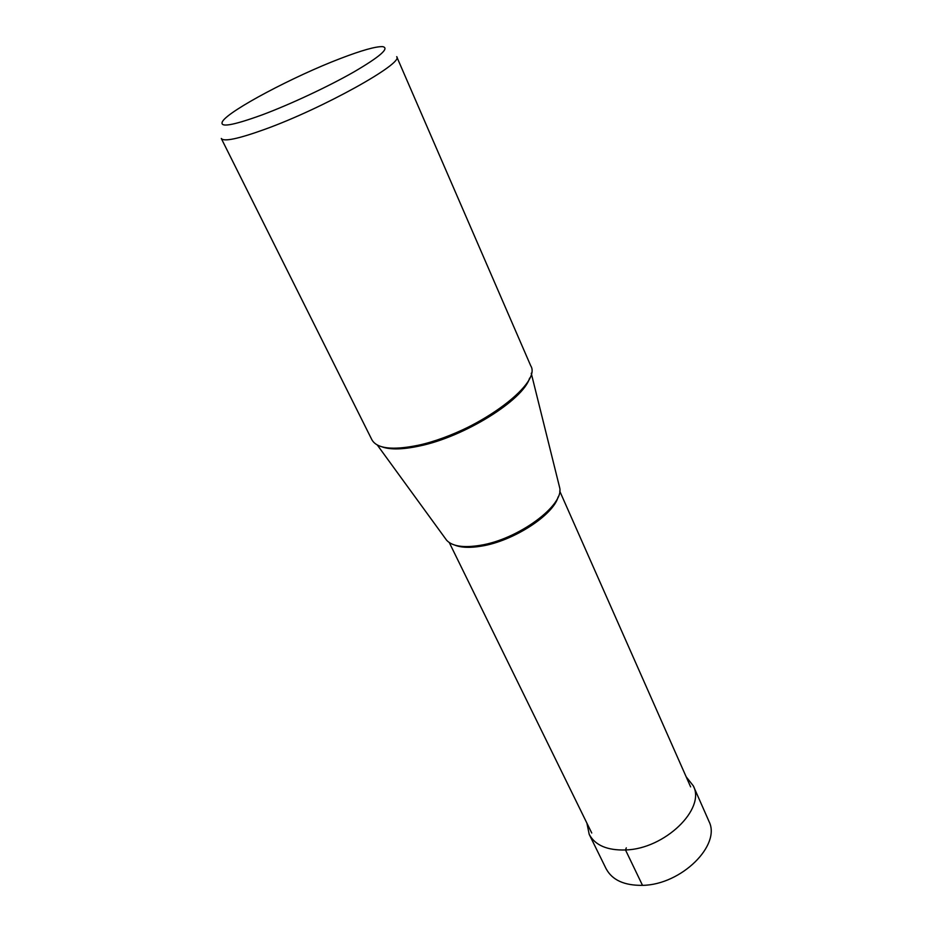 <?xml version="1.0" encoding="UTF-8"?>
<svg xmlns="http://www.w3.org/2000/svg" width="932" height="932" viewBox="0 0 932 932"><rect width="100%" height="100%" fill="white"/><g stroke="black" fill="none" stroke-linecap="round" stroke-linejoin="round"><path stroke-width="1.4" d="M708.809 821.092C721.683 844.776 681.42 884.887 642.509 885.353C624.358 885.586 612.266 880.111 606.243 868.927M586.892 823.107L589.21 834.361C595.105 845.289 607.21 850.497 625.512 849.972C664.761 849.017 705.92 808.894 693.292 785.827L686.162 776.81M417.932 445.321C392.349 450.482 377.006 448.653 371.926 439.834L221.292 138.472C223.738 141.944 238.219 138.903 264.746 129.35C322.74 108.496 404.29 62.992 396.706 56.677L530.727 365.775C542.855 384.031 473.724 434.137 417.932 445.321M262.288 114.834C290.446 104.291 328.344 86.548 353.962 71.904C380.233 56.514 389.809 48.103 382.702 46.647C375.887 46.355 361.814 50.305 340.495 58.483C293.906 76.214 229.447 110.267 222.608 121.3C218.938 127.917 232.161 125.762 262.288 114.834M559.177 485.7L559.654 487.611C564.512 505.179 518.25 539.442 480.166 545.337C463.495 548.016 452.335 546.338 446.661 540.292L445.508 538.708M642.509 885.353L625.512 849.972L626.292 847.84M382.12 446.894C390.473 449.83 402.892 449.539 419.353 446.032C464.369 436.852 523.353 399.991 529.586 378.124M454.828 545.127C461.305 547.701 470.229 548.028 481.611 546.094C513.392 541.049 553.398 515.07 558.105 496.966M589.21 834.361L606.208 868.939M693.292 785.827L708.856 821.08M559.654 487.611L531.252 373.254M512.635 398.581C491.048 418.025 449.853 438.483 418.41 445.228L408.682 447.057M446.661 540.292L377.32 445.03M591.738 832.998L449.294 542.587M690.624 786.876L559.724 491.094"/></g></svg>
